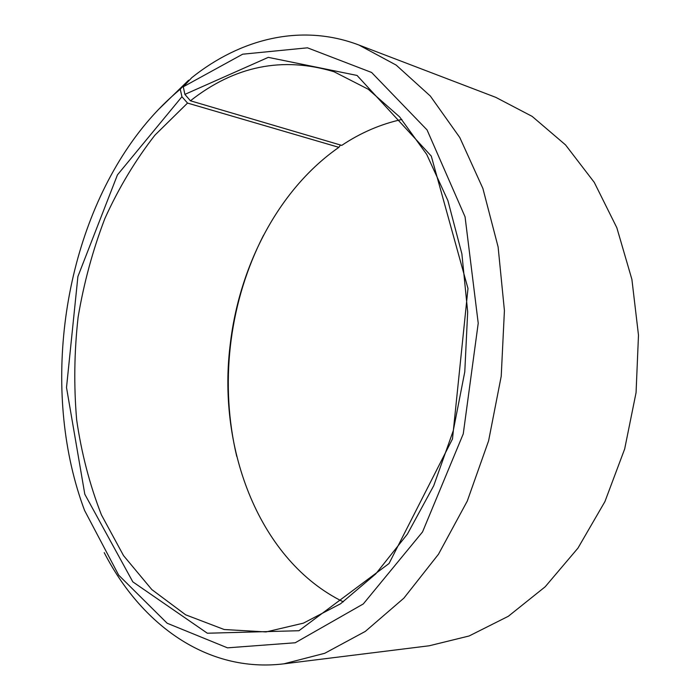 <?xml version="1.0" encoding="UTF-8"?>
<svg xmlns="http://www.w3.org/2000/svg" width="700" height="700" viewBox="0 0 700 700"><rect width="100%" height="100%" fill="white"/><g stroke="black" fill="none" stroke-linecap="round" stroke-linejoin="round"><path stroke-width="1.05" d="M340.463 145.005L338.887 147.341L187.539 103.075L154.936 135.144C135.433 160.143 118.746 187.924 104.895 218.479C92.776 250.145 83.843 283.045 78.111 317.188C74.244 351.61 73.754 385.814 76.65 419.808C81.489 453.259 89.74 484.942 101.421 514.859L123.541 555.625L151.804 589.566L185.649 614.819L224.175 629.51L266.053 631.934L303.415 623.149L340.533 603.794L375.777 573.878L407.418 534.065L433.746 485.677L453.25 430.745L464.782 371.84L467.679 311.885L461.886 253.881L447.895 200.602L426.694 154.376L399.63 116.9L368.217 89.233L334.049 71.759C282.608 56.228 234.736 65.905 190.426 100.791L184.879 94.377L183.286 86.782L191.791 77.656C240.293 38.903 301.14 23.012 358.942 45.036L396.139 65.074L430.325 96.04L459.786 137.524L482.877 188.431L498.111 246.943L504.42 310.555L501.218 376.267L488.6 440.834L467.267 501.086L438.471 554.251L403.874 598.159L365.339 631.391L324.748 653.284L283.841 663.836C207.008 673.225 141.041 624.199 104.23 552.65M338.887 147.341C280.166 188.107 240.791 262.421 230.72 340.349L229.985 346.43C217.604 450.196 259.928 561.05 343.324 601.86M401.879 119.446C380.555 124.171 360.509 132.825 341.757 145.39L190.426 100.791M187.539 103.075L181.93 96.74L117.451 174.869L77.901 276.535L66.509 387.529L84.814 494.252L132.825 581.866L207.357 633.229L298.935 630.726L389.051 563.5L452.489 438.944L467.985 288.505L431.287 156.109L357.053 75.442L268.284 57.365L184.879 94.377M181.93 96.74L180.259 89.224C161.026 105.166 143.859 124.197 128.748 146.326C60.2 246.453 41.956 396.804 84.56 510.414L118.711 575.19L167.143 623.227L227.474 647.841L295.216 642.766L363.309 603.934L422.537 531.93L463.26 433.86L478.222 323.225L465.062 216.825L427.061 129.929L371.595 72.459L307.466 47.819L242.664 54.197L183.286 86.782M180.259 89.224L188.615 80.22L157.955 110.031M283.841 663.836L429.214 645.776L469.105 635.985L508.314 616.289L545.169 586.793L577.938 548.144L604.931 501.585L624.671 448.971L636.064 392.63L638.488 335.204L631.899 279.396L616.831 227.727L594.256 182.359L565.53 144.9L532.175 116.401L495.784 97.353L358.942 45.036M188.615 80.22L189.227 80.413M263.559 235.218C246.855 267.96 236.031 302.995 231.088 340.34L230.335 346.517C226.205 383.959 228.331 420.569 236.714 456.356"/></g></svg>

